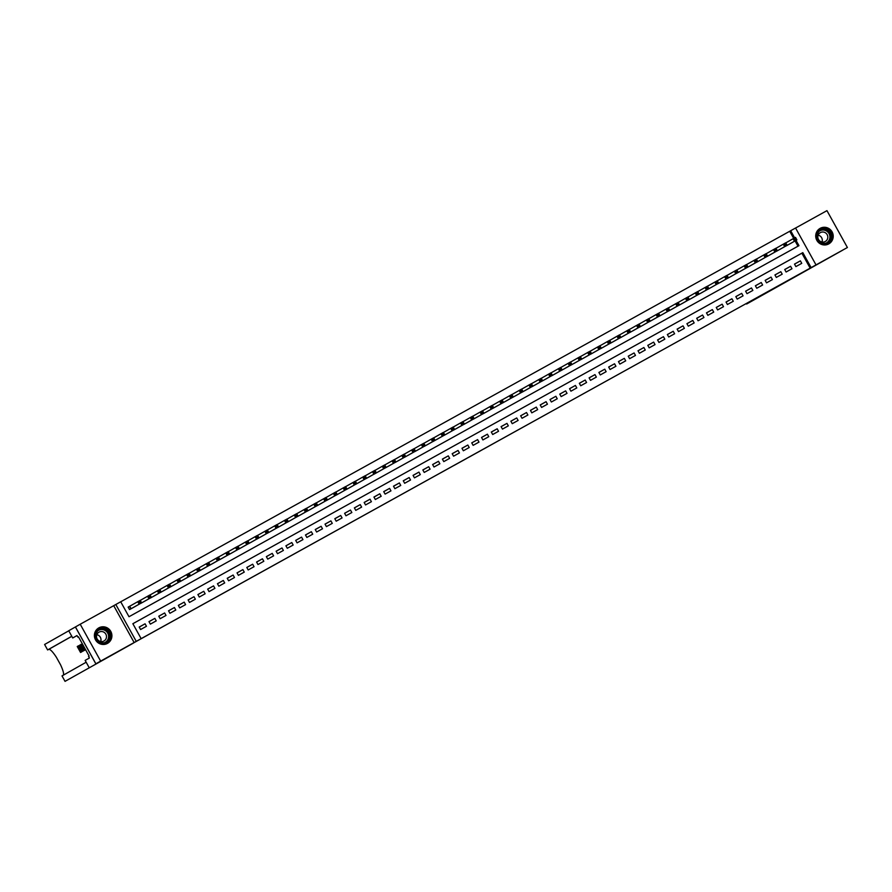 <?xml version="1.0" encoding="UTF-8"?>
<svg xmlns="http://www.w3.org/2000/svg" width="892" height="892" viewBox="0 0 892 892"><rect width="100%" height="100%" fill="white"/><g stroke="black" fill="none" stroke-linecap="round" stroke-linejoin="round"><path stroke-width="1.34" d="M483.832 448.955L499.107 440.447L483.832 448.955M107.464 643.4A8.887 8.719 60.5 0 0 110.764 631.369A8.887 8.719 60.5 0 0 98.845 627.856A8.887 8.719 60.5 0 0 98.778 627.901A8.887 8.719 60.5 0 0 95.544 639.887A8.887 8.719 60.5 0 0 107.464 643.4M828.779 243.895A8.887 8.719 60.5 0 0 828.846 243.85A8.887 8.719 60.5 0 0 832.08 231.864A8.887 8.719 60.5 0 0 820.094 228.385A8.887 8.719 60.5 0 0 816.86 240.383A8.887 8.719 60.5 0 0 828.779 243.895M441.317 472.481L455.857 464.397L441.317 472.481M95.879 663.804L75.441 626.942L80.213 624.233L100.651 661.106L95.879 663.804L847.4 247.519L136.253 641.37L115.815 604.497L120.71 601.788L128.994 616.729L798.964 245.668L796.032 240.372M100.651 661.106L136.253 641.37M469.08 457.128L485.716 447.862L469.08 457.128M466.248 458.689L454.128 465.401L466.248 458.689M847.4 247.519L826.962 210.646L795.575 228.029L816.002 264.879M129.864 606.17L128.158 607.117L129.541 609.604L135.406 606.359M795.887 266.596L801.752 263.341L800.369 260.854L794.504 264.099L795.887 266.596M786.097 272.004L791.973 268.76L790.591 266.262L784.726 269.518L786.097 272.004M776.319 277.423L782.195 274.178L780.812 271.681L774.936 274.937L776.319 277.423M766.54 282.842L772.405 279.597L771.034 277.1L765.158 280.356L766.54 282.842M756.762 288.261L762.627 285.005L761.244 282.519L755.379 285.763L756.762 288.261M746.983 293.68L752.848 290.424L751.465 287.938L745.601 291.182L746.983 293.68M737.205 299.099L743.069 295.843L741.687 293.357L735.822 296.601L737.205 299.099M727.415 304.507L733.291 301.262L731.908 298.764L726.043 302.02L727.415 304.507M717.636 309.925L723.501 306.681L722.13 304.183L716.254 307.439L717.636 309.925M707.858 315.344L713.723 312.1L712.34 309.602L706.475 312.858L707.858 315.344M698.079 320.763L703.944 317.507L702.562 315.021L696.697 318.266L698.079 320.763M688.301 326.182L694.166 322.926L692.783 320.44L686.918 323.685L688.301 326.182M678.511 331.601L684.387 328.345L683.004 325.859L677.139 329.103L678.511 331.601M668.732 337.009L674.608 333.764L673.226 331.267L667.35 334.522L668.732 337.009M658.954 342.428L664.819 339.183L663.447 336.685L657.571 339.941L658.954 342.428M649.175 347.847L655.04 344.602L653.658 342.104L647.793 345.36L649.175 347.847M639.397 353.265L645.262 350.01L643.879 347.523L638.014 350.768L639.397 353.265M629.618 358.684L635.483 355.429L634.101 352.942L628.236 356.187L629.618 358.684M619.828 364.103L625.705 360.847L624.322 358.361L618.457 361.606L619.828 364.103M610.05 369.511L615.926 366.266L614.543 363.769L608.667 367.025L610.05 369.511M600.271 374.93L606.136 371.685L604.754 369.188L598.889 372.443L600.271 374.93M590.493 380.349L596.358 377.104L594.975 374.607L589.11 377.862L590.493 380.349M580.714 385.768L586.579 382.512L585.197 380.025L579.332 383.281L580.714 385.768M570.925 391.187L576.801 387.931L575.418 385.444L569.553 388.689L570.925 391.187M561.146 396.606L567.022 393.35L565.639 390.863L559.763 394.108L561.146 396.606M551.367 402.013L557.232 398.769L555.861 396.282L549.985 399.527L551.367 402.013M541.589 407.432L547.454 404.188L546.071 401.69L540.206 404.946L541.589 407.432M531.81 412.851L537.675 409.606L536.293 407.109L530.428 410.365L531.81 412.851M522.032 418.27L527.897 415.014L526.514 412.528L520.649 415.783L522.032 418.27M512.242 423.689L518.118 420.433L516.736 417.947L510.871 421.191L512.242 423.689M502.464 429.108L508.34 425.852L506.957 423.365L501.081 426.61L502.464 429.108M492.685 434.515L498.55 431.271L497.178 428.784L491.302 432.029L492.685 434.515M482.906 439.934L488.771 436.69L487.389 434.192L481.524 437.448L482.906 439.934M473.128 445.353L478.993 442.109L477.61 439.611L471.745 442.867L473.128 445.353M463.349 450.772L469.214 447.516L467.832 445.03L461.967 448.286L463.349 450.772M453.56 456.191L459.436 452.935L458.053 450.449L452.188 453.693L453.56 456.191M443.781 461.61L449.646 458.354L448.275 455.868L442.399 459.112L443.781 461.61M434.003 467.018L439.868 463.773L438.485 461.287L432.62 464.531L434.003 467.018M424.224 472.437L430.089 469.192L428.706 466.694L422.841 469.95L424.224 472.437M414.445 477.856L420.31 474.611L418.928 472.113L413.063 475.369L414.445 477.856M404.656 483.274L410.532 480.019L409.149 477.532L403.284 480.788L404.656 483.274M394.877 488.693L400.753 485.438L399.371 482.951L393.495 486.196L394.877 488.693M385.099 494.112L390.964 490.856L389.592 488.37L383.716 491.615L385.099 494.112M375.32 499.52L381.185 496.275L379.802 493.789L373.938 497.034L375.32 499.52M365.542 504.939L371.406 501.694L370.024 499.197L364.159 502.452L365.542 504.939M355.763 510.358L361.628 507.113L360.245 504.616L354.38 507.871L355.763 510.358M345.973 515.777L351.849 512.521L350.467 510.034L344.602 513.29L345.973 515.777M336.195 521.196L342.071 517.94L340.688 515.453L334.812 518.698L336.195 521.196M326.416 526.615L332.281 523.359L330.899 520.872L325.034 524.117L326.416 526.615M316.638 532.022L322.503 528.778L321.12 526.291L315.255 529.536L316.638 532.022M306.859 537.441L312.724 534.197L311.341 531.699L305.477 534.955L306.859 537.441M297.081 542.86L302.945 539.615L301.563 537.118L295.698 540.374L297.081 542.86M287.291 548.279L293.167 545.023L291.784 542.537L285.908 545.793L287.291 548.279M277.512 553.698L283.377 550.442L282.006 547.956L276.13 551.2L277.512 553.698M267.734 559.117L273.599 555.861L272.216 553.375L266.351 556.619L267.734 559.117M257.955 564.536L263.82 561.28L262.438 558.793L256.573 562.038L257.955 564.536M248.177 569.943L254.042 566.699L252.659 564.201L246.794 567.457L248.177 569.943M238.387 575.362L244.263 572.118L242.88 569.62L237.016 572.876L238.387 575.362M228.608 580.781L234.484 577.537L233.102 575.039L227.226 578.295L228.608 580.781M218.83 586.2L224.695 582.944L223.323 580.458L217.447 583.702L218.83 586.2M209.051 591.619L214.916 588.363L213.534 585.877L207.669 589.121L209.051 591.619M199.273 597.038L205.138 593.782L203.755 591.296L197.89 594.54L199.273 597.038M189.494 602.446L195.359 599.201L193.977 596.703L188.112 599.959L189.494 602.446M179.705 607.865L185.581 604.62L184.198 602.122L178.333 605.378L179.705 607.865M169.926 613.283L175.791 610.039L174.419 607.541L168.543 610.797L169.926 613.283M160.147 618.702L166.012 615.447L164.63 612.96L158.765 616.205L160.147 618.702M150.369 624.121L156.234 620.865L154.851 618.379L148.986 621.624L150.369 624.121M810.159 268.124L801.875 253.183L132.863 623.72L141.148 638.661M145.073 623.798L139.208 627.043L140.59 629.54L146.455 626.284L145.073 623.798L139.23 627.098M793.679 238.409L789.721 231.262L120.71 601.799M797.994 246.192L795.073 240.918M790.691 243.393L784.804 246.605M780.913 248.812L775.025 252.023M771.134 254.231L765.247 257.442M761.355 259.65L755.468 262.861M751.577 265.069L745.679 268.28M741.787 270.477L735.9 273.699M732.009 275.896L726.121 279.107M722.23 281.315L716.343 284.526M712.452 286.733L706.564 289.945M702.673 292.152L696.786 295.363M692.894 297.571L686.996 300.782M683.105 302.979L677.218 306.201M673.326 308.398L667.439 311.609M663.548 313.817L657.66 317.028M653.769 319.236L647.882 322.447M643.991 324.655L638.103 327.866M634.201 330.073L628.314 333.285M624.422 335.481L618.535 338.704M614.644 340.9L608.757 344.111M604.865 346.319L598.978 349.53M595.087 351.738L589.199 354.949M585.308 357.157L579.41 360.368M575.518 362.576L569.631 365.787M565.74 367.983L559.853 371.206M555.961 373.402L550.074 376.614M546.183 378.821L540.296 382.032M536.404 384.24L530.517 387.451M526.615 389.659L520.727 392.87M516.836 395.078L510.949 398.289M507.057 400.486L501.17 403.708M497.279 405.905L491.392 409.116M487.5 411.323L481.613 414.535M477.722 416.742L471.835 419.954M467.932 422.161L462.045 425.373M458.153 427.58L452.266 430.791M448.375 432.988L442.488 436.21M438.596 438.407L432.732 441.674M428.818 443.826L422.931 447.037M419.039 449.245L413.141 452.456M409.25 454.664L403.362 457.875M399.471 460.082L393.584 463.294M389.692 465.49L383.805 468.713M379.914 470.909L374.049 474.176M370.135 476.328L364.248 479.539M360.346 481.747L354.458 484.958M350.567 487.166L344.68 490.377M340.789 492.585L334.901 495.796M331.01 497.992L325.123 501.215M321.232 503.411L315.344 506.634M311.453 508.83L305.555 512.041M301.663 514.249L295.776 517.46M291.885 519.668L285.998 522.879M282.106 525.087L276.219 528.298M272.328 530.495L266.44 533.717M262.549 535.914L256.684 539.181M252.77 541.332L246.872 544.544M242.981 546.751L237.094 549.963M233.202 552.17L227.315 555.382M223.424 557.589L217.536 560.8M213.645 562.997L207.758 566.219M203.867 568.416L197.979 571.638M194.077 573.835L188.19 577.046M184.298 579.254L178.411 582.465M174.52 584.673L168.633 587.884M164.741 590.091L158.854 593.303M154.963 595.499L149.075 598.722M145.184 600.918L139.286 604.14M134.157 642.552L113.719 605.679L80.213 624.233M113.719 605.679L115.815 604.497M789.721 231.262L795.564 228.006M811.107 267.589L802.822 252.637L132.863 623.709M794.638 237.874L790.669 230.716M801.875 253.183L802.822 252.637M800.369 260.854L794.527 264.155M790.591 266.262L784.748 269.574M780.812 271.681L774.97 274.981M771.034 277.1L765.191 280.4M761.244 282.519L755.413 285.819M751.465 287.938L745.623 291.238M741.687 293.357L735.844 296.657M731.908 298.764L726.066 302.076M722.13 304.183L716.287 307.484M712.34 309.602L706.509 312.902M702.562 315.021L696.73 318.321M692.783 320.44L686.94 323.74M683.004 325.859L677.162 329.159M673.226 331.267L667.383 334.578M663.447 336.685L657.605 339.997M653.658 342.104L647.826 345.405M643.879 347.523L638.036 350.824M634.101 352.942L628.258 356.243M624.322 358.361L618.479 361.661M614.543 363.769L608.701 367.08M604.754 369.188L598.922 372.499M594.975 374.607L589.144 377.907M585.197 380.025L579.354 383.326M575.418 385.444L569.575 388.745M565.639 390.863L559.797 394.164M555.861 396.282L550.018 399.583M546.071 401.69L540.24 405.001M536.293 407.109L530.461 410.409M526.514 412.528L520.672 415.828M516.736 417.947L510.893 421.247M506.957 423.365L501.114 426.666M497.178 428.784L491.336 432.085M487.389 434.192L481.557 437.504M477.61 439.611L471.768 442.911M467.832 445.03L461.989 448.33M458.053 450.449L452.211 453.749M448.275 455.868L442.432 459.168M438.485 461.287L432.653 464.587M428.706 466.694L422.875 470.006M418.928 472.113L413.085 475.414M409.149 477.532L403.307 480.833M399.371 482.951L393.528 486.252M389.592 488.37L383.75 491.67M379.802 493.789L373.971 497.089M370.024 499.197L364.181 502.508M360.245 504.616L354.403 507.916M350.467 510.034L344.624 513.335M340.688 515.453L334.846 518.754M330.899 520.872L325.067 524.173M321.12 526.291L315.289 529.592M311.341 531.699L305.499 535.01M301.563 537.118L295.72 540.418M291.784 542.537L285.942 545.837M282.006 547.956L276.163 551.256M272.216 553.375L266.385 556.675M262.438 558.793L256.606 562.094M252.659 564.201L246.816 567.513M242.88 569.62L237.038 572.92M233.102 575.039L227.259 578.339M223.323 580.458L217.481 583.758M213.534 585.877L207.702 589.177M203.755 591.296L197.912 594.596M193.977 596.703L188.134 600.015M184.198 602.122L178.355 605.423M174.419 607.541L168.577 610.842M164.63 612.96L158.798 616.261M154.851 618.379L149.02 621.679M480.387 450.861L476.462 453.024L480.387 450.861M788.996 244.363L796.891 239.881L794.449 241.241L793.066 238.744L785.774 242.88M794.46 238.945L793.066 238.744L795.519 237.395L796.891 239.881L795.441 238.409L794.46 238.945L795.017 239.948L795.998 239.402M795.017 239.948L794.449 241.241L786.543 245.713M795.441 238.409L795.519 237.395M817.786 232.21A7.694 7.549 -119.5 0 1 828.166 229.679A7.694 7.549 -119.5 0 1 830.842 240.204A7.694 7.549 -119.5 0 1 820.462 242.735A7.694 7.549 -119.5 0 1 817.786 232.21M830.262 239.959A7.125 6.991 60.5 0 0 820.707 230.069A7.125 6.991 60.5 0 0 819.235 241.163A7.125 6.991 60.5 0 0 830.262 239.959M818.142 235.198A5.073 4.973 -119.5 0 1 822 242.011M827.129 239.68A5.073 4.973 60.5 0 0 820.328 232.634A5.073 4.973 60.5 0 0 819.269 240.539A5.073 4.973 60.5 0 0 827.129 239.68M826.115 244.832A8.831 8.664 60.5 0 0 830.497 230.125A8.831 8.664 60.5 0 0 817.841 230.225M96.47 631.714A7.694 7.549 -119.5 0 1 106.85 629.183A7.694 7.549 -119.5 0 1 109.526 639.709A7.694 7.549 -119.5 0 1 99.146 642.251A7.694 7.549 -119.5 0 1 96.47 631.714M108.947 639.475A7.125 6.991 60.5 0 0 99.391 629.574A7.125 6.991 60.5 0 0 97.919 640.679A7.125 6.991 60.5 0 0 108.947 639.475M96.827 634.714A5.073 4.973 -119.5 0 1 100.684 641.526M105.814 639.196A5.073 4.973 60.5 0 0 99.012 632.149A5.073 4.973 60.5 0 0 97.953 640.055A5.073 4.973 60.5 0 0 105.814 639.196M104.799 644.347A8.831 8.664 60.5 0 0 109.181 629.629A8.831 8.664 60.5 0 0 96.526 629.73M842.672 250.184L746.637 304.016L842.672 250.184M80.994 652.253L81.83 651.773L80.994 652.253M80.904 651.383A14.841 14.562 60.5 0 0 79.957 649.209L79.176 649.644L79.957 649.209M79.566 648.517A14.841 14.562 60.5 0 0 78.362 646.789L77.782 647.113L78.362 646.789M79.332 645.998L79.89 645.697L78.686 645.697L80.871 648.339L81.607 651.896L78.686 645.697M83.692 648.205L84.751 650.223L84.428 647.793L83.413 648.094L84.428 647.793M82.32 645.819L83.045 645.418L80.916 644.325L82.32 645.819L83.045 645.418M68.751 630.811L44.6 644.481L47.622 649.945L48.748 649.376C50.197 649.108 52.728 651.717 56.341 657.203L60.623 664.919C63.343 670.851 64.179 674.33 63.131 675.333M82.599 651.338L79.734 645.094L83.692 650.714L81.874 649.32L82.599 651.338L83.201 650.993L82.61 648.919M83.514 650.814L84.127 650.458M81.005 645.418L79.912 644.994M133.209 643.21L65.038 681.354L133.209 643.21M89.155 667.617L85.153 660.392L89.423 657.973L88.542 656.378L89.111 656.055L78.451 636.821L77.883 637.144L76.991 635.55L72.72 637.97L68.717 630.744L75.441 626.942M75.396 626.964L95.834 663.838M65.038 681.354L62.016 675.902L86.167 662.232M71.773 636.275L47.622 649.945M72.72 637.97L77.013 635.595M77.883 637.144L78.451 636.832M82.265 646.087L81.295 645.016L82.231 647.547L83.926 649.777L83.413 648.094M82.231 647.547L83.012 647.113M84.327 650.458L82.064 647.648L80.916 644.325M80.737 646.89L81.54 648.607L80.904 646.8M81.384 651.115L80.704 648.417L79.065 646.377L81.384 651.115M79.176 649.644L80.325 651.706L81.228 651.205M81.005 651.327L81.384 652.019M77.782 647.113L78.797 648.952L79.7 648.451M79.399 648.607L79.778 649.298M80.548 652.487L77.236 646.51L78.295 645.919M78.039 646.053L78.429 646.745M779.207 249.771L787.112 245.3L784.67 246.66L783.288 244.163L775.995 248.299M784.681 244.363L783.288 244.163L785.729 242.814L787.112 245.3L785.662 243.828L784.681 244.363L785.239 245.367L786.22 244.821M785.239 245.367L784.67 246.66L776.765 251.131M785.662 243.828L785.729 242.814M769.428 255.19L777.333 250.719L774.892 252.079L773.509 249.582L766.206 253.718M774.903 249.782L773.509 249.582L775.951 248.232L777.333 250.719L775.884 249.247L774.903 249.782L775.46 250.775L776.43 250.239M775.46 250.775L774.892 252.079L766.986 256.55M775.884 249.247L775.951 248.232M759.649 260.609L767.555 256.138L765.113 257.487L763.73 255L756.427 259.126M765.124 255.201L763.73 255L766.172 253.64L767.555 256.138L766.105 254.655L765.124 255.201L765.671 256.194L766.652 255.658M765.671 256.194L765.113 257.487L757.208 261.969M766.105 254.655L766.172 253.64M749.871 266.028L757.776 261.557L755.323 262.906L753.952 260.419L746.649 264.545M755.346 260.62L753.952 260.419L756.394 259.059L757.776 261.557L756.316 260.074L755.346 260.62L755.892 261.612L756.873 261.077M755.892 261.612L755.323 262.906L747.429 267.377M756.316 260.074L756.394 259.059M740.092 271.447L747.998 266.976L745.545 268.325L744.162 265.838L736.87 269.964M745.567 266.039L744.162 265.838L746.615 264.478L747.998 266.976L746.537 265.493L745.567 266.039L746.113 267.031L747.095 266.485M746.113 267.031L745.545 268.325L737.639 272.796M746.537 265.493L746.615 264.478M730.314 276.866L738.208 272.383L735.766 273.744L734.384 271.246L727.091 275.383M735.777 271.447L734.384 271.246L736.837 269.897L738.208 272.383L736.759 270.912L735.777 271.447L736.335 272.45L737.316 271.904M736.335 272.45L735.766 273.744L727.861 278.215M736.759 270.912L736.837 269.897M720.524 282.273L728.429 277.802L725.988 279.163L724.605 276.665L717.313 280.802M725.999 276.866L724.605 276.665L727.047 275.316L728.429 277.802L726.98 276.33L725.999 276.866L726.556 277.869L727.526 277.323M726.556 277.869L725.988 279.163L718.082 283.634M726.98 276.33L727.047 275.316M710.746 287.692L718.651 283.221L716.209 284.581L714.827 282.084L707.523 286.22M716.22 282.285L714.827 282.084L717.268 280.735L718.651 283.221L717.201 281.749L716.22 282.285L716.778 283.277L717.748 282.742M716.778 283.277L716.209 284.581L708.304 289.053M717.201 281.749L717.268 280.735M700.967 293.111L708.872 288.64L706.431 289.989L705.048 287.503L697.745 291.628M706.442 287.703L705.048 287.503L707.49 286.154L708.872 288.64L707.423 287.157L706.442 287.703L706.988 288.696L707.969 288.161M706.988 288.696L706.431 289.989L698.525 294.472M707.423 287.157L707.49 286.154M691.188 298.53L699.094 294.059L696.641 295.408L695.258 292.922L687.966 297.047M696.663 293.122L695.258 292.922L697.711 291.561L699.094 294.059L697.633 292.576L696.663 293.122L697.209 294.115L698.191 293.579M697.209 294.115L696.641 295.408L688.747 299.879M697.633 292.576L697.711 291.561M681.41 303.949L689.304 299.478L686.862 300.827L685.48 298.341L678.188 302.466M686.885 298.541L685.48 298.341L687.933 296.98L689.304 299.478L687.855 297.995L686.885 298.541L687.431 299.534L688.412 298.987M687.431 299.534L686.862 300.827L678.957 305.298M687.855 297.995L687.933 296.98M671.62 309.368L679.526 304.886L677.084 306.246L675.701 303.748L668.409 307.885M677.095 303.949L675.701 303.748L678.143 302.399L679.526 304.886L678.076 303.414L677.095 303.949L677.652 304.952L678.634 304.406M677.652 304.952L677.084 306.246L669.178 310.717M678.076 303.414L678.143 302.399M661.842 314.776L669.747 310.305L667.305 311.665L665.923 309.167L658.619 313.304M667.316 309.368L665.923 309.167L668.364 307.818L669.747 310.305L668.298 308.833L667.316 309.368L667.874 310.371L668.844 309.825M667.874 310.371L667.305 311.665L659.4 316.136M668.298 308.833L668.364 307.818M652.063 320.195L659.968 315.723L657.527 317.084L656.144 314.586L648.841 318.723M657.538 314.787L656.144 314.586L658.586 313.237L659.968 315.723L658.519 314.252L657.538 314.787L658.095 315.79L659.065 315.244M658.095 315.79L657.527 317.084L649.621 321.555M658.519 314.252L658.586 313.237M642.285 325.613L650.19 321.142L647.737 322.491L646.365 320.005L639.062 324.13M647.759 320.206L646.365 320.005L648.807 318.656L650.19 321.142L648.74 319.659L647.759 320.206L648.306 321.198L649.287 320.663M648.306 321.198L647.737 322.491L639.843 326.974M648.74 319.659L648.807 318.656M632.506 331.032L640.411 326.561L637.958 327.91L636.576 325.424L629.284 329.549M637.981 325.625L636.576 325.424L639.029 324.064L640.411 326.561L638.951 325.078L637.981 325.625L638.527 326.617L639.508 326.082M638.527 326.617L637.958 327.91L630.053 332.382M638.951 325.078L639.029 324.064M622.727 336.451L630.622 331.98L628.18 333.329L626.797 330.843L619.505 334.968M628.191 331.043L626.797 330.843L629.25 329.483L630.622 331.98L629.172 330.497L628.191 331.043L628.748 332.036L629.73 331.49M628.748 332.036L628.18 333.329L620.274 337.8M629.172 330.497L629.25 329.483M612.938 341.87L620.843 337.388L618.401 338.748L617.019 336.251L609.727 340.387M618.412 336.451L617.019 336.251L619.461 334.901L620.843 337.388L619.394 335.916L618.412 336.451L618.97 337.455L619.951 336.908M618.97 337.455L618.401 338.748L610.496 343.219M619.394 335.916L619.461 334.901M603.159 347.278L611.065 342.807L608.623 344.167L607.24 341.669L599.937 345.806M608.634 341.87L607.24 341.669L609.682 340.32L611.065 342.807L609.615 341.335L608.634 341.87L609.191 342.874L610.161 342.327M609.191 342.874L608.623 344.167L600.717 348.638M609.615 341.335L609.682 340.32M593.381 352.697L601.286 348.226L598.844 349.586L597.462 347.088L590.158 351.225M598.855 347.289L597.462 347.088L599.903 345.739L601.286 348.226L599.837 346.754L598.855 347.289L599.402 348.293L600.383 347.746M599.402 348.293L598.844 349.586L590.939 354.057M599.837 346.754L599.903 345.739M583.602 358.116L591.508 353.645L589.054 354.994L587.683 352.507L580.38 356.633M589.077 352.708L587.683 352.507L590.125 351.158L591.508 353.645L590.047 352.162L589.077 352.708L589.623 353.7L590.604 353.165M589.623 353.7L589.054 354.994L581.16 359.476M590.047 352.162L590.125 351.158M573.824 363.535L581.718 359.063L579.276 360.413L577.893 357.926L570.601 362.052M579.298 358.127L577.893 357.926L580.346 356.566L581.718 359.063L580.268 357.58L579.298 358.127L579.845 359.119L580.826 358.584M579.845 359.119L579.276 360.413L571.371 364.884M580.268 357.58L580.346 356.566M564.034 368.953L571.939 364.482L569.497 365.832L568.115 363.345L560.823 367.471M569.509 363.546L568.115 363.345L570.557 361.985L571.939 364.482L570.49 362.999L569.509 363.546L570.066 364.538L571.047 363.992M570.066 364.538L569.497 365.832L561.592 370.303M570.49 362.999L570.557 361.985M554.255 374.372L562.161 369.89L559.719 371.25L558.336 368.753L551.033 372.889M559.73 368.953L558.336 368.753L560.778 367.404L562.161 369.89L560.711 368.418L559.73 368.953L560.288 369.957L561.258 369.411M560.288 369.957L559.719 371.25L551.813 375.722M560.711 368.418L560.778 367.404M544.477 379.791L552.382 375.309L549.94 376.669L548.558 374.172L541.254 378.308M549.951 374.372L548.558 374.172L551 372.823L552.382 375.309L550.933 373.837L549.951 374.372L550.509 375.376L551.479 374.83M550.509 375.376L549.94 376.669L542.035 381.14M550.933 373.837L551 372.823M534.698 385.199L542.604 380.728L540.151 382.088L538.779 379.591L531.476 383.727M540.173 379.791L538.779 379.591L541.221 378.241L542.604 380.728L541.154 379.256L540.173 379.791L540.719 380.795L541.7 380.248M540.719 380.795L540.151 382.088L532.256 386.559M541.154 379.256L541.221 378.241M524.92 390.618L532.825 386.147L530.372 387.496L528.989 385.01L521.697 389.135M530.394 385.21L528.989 385.01L531.442 383.66L532.825 386.147L531.364 384.664L530.394 385.21L530.941 386.203L531.922 385.667M530.941 386.203L530.372 387.496L522.467 391.978M531.364 384.664L531.442 383.66M515.141 396.037L523.035 391.566L520.593 392.915L519.211 390.428L511.919 394.554M520.605 390.629L519.211 390.428L521.664 389.068L523.035 391.566L521.586 390.083L520.605 390.629L521.162 391.621L522.143 391.086M521.162 391.621L520.593 392.915L512.688 397.386M521.586 390.083L521.664 389.068M505.351 401.456L513.257 396.985L510.815 398.334L509.432 395.847L502.14 399.973M510.826 396.048L509.432 395.847L511.874 394.487L513.257 396.985L511.807 395.502L510.826 396.048L511.384 397.04L512.365 396.494M511.384 397.04L510.815 398.334L502.91 402.805M511.807 395.502L511.874 394.487M495.573 406.875L503.478 402.392L501.036 403.753L499.654 401.266L492.351 405.392M501.048 401.467L499.654 401.266L502.096 399.906L503.478 402.392L502.029 400.921L501.048 401.467L501.605 402.459L502.575 401.913M501.605 402.459L501.036 403.753L493.131 408.224M502.029 400.921L502.096 399.906M485.794 412.294L493.7 407.811L491.258 409.172L489.875 406.674L482.572 410.811M491.269 406.875L489.875 406.674L492.317 405.325L493.7 407.811L492.25 406.339L491.269 406.875L491.815 407.878L492.797 407.332M491.815 407.878L491.258 409.172L483.353 413.643M492.25 406.339L492.317 405.325M476.016 417.701L483.921 413.23L481.468 414.59L480.097 412.093L472.793 416.23M481.49 412.294L480.097 412.093L482.539 410.744L483.921 413.23L482.46 411.758L481.49 412.294L482.037 413.297L483.018 412.751M482.037 413.297L481.468 414.59L473.574 419.062M482.46 411.758L482.539 410.744M466.237 423.12L474.143 418.649L471.69 419.998L470.307 417.512L463.015 421.637M471.712 417.712L470.307 417.512L472.76 416.163L474.143 418.649L472.682 417.166L471.712 417.712L472.258 418.705L473.239 418.17M472.258 418.705L471.69 419.998L463.784 424.481M472.682 417.166L472.76 416.163M456.459 428.539L464.353 424.068L461.911 425.417L460.528 422.931L453.236 427.056M461.922 423.131L460.528 422.931L462.981 421.57L464.353 424.068L462.903 422.585L461.922 423.131L462.48 424.124L463.461 423.588M462.48 424.124L461.911 425.417L454.006 429.888M462.903 422.585L462.981 421.57M446.669 433.958L454.574 429.487L452.132 430.836L450.75 428.35L443.458 432.475M452.144 428.55L450.75 428.35L453.192 426.989L454.574 429.487L453.125 428.004L452.144 428.55L452.701 429.543L453.671 428.996M452.701 429.543L452.132 430.836L444.227 435.307M453.125 428.004L453.192 426.989M436.89 439.377L444.796 434.895L442.354 436.255L440.971 433.768L433.668 437.894M442.365 433.969L440.971 433.768L443.413 432.408L444.796 434.895L443.346 433.423L442.365 433.969L442.923 434.962L443.893 434.415M442.923 434.962L442.354 436.255L434.449 440.726M443.346 433.423L443.413 432.408M427.112 444.796L435.017 440.313L432.575 441.674L431.193 439.176L423.89 443.313M432.587 439.377L431.193 439.176L433.635 437.827L435.017 440.313L433.568 438.842L432.587 439.377L433.133 440.38L434.114 439.834M433.133 440.38L432.575 441.674L424.67 446.145M433.568 438.842L433.635 437.827M417.333 450.204L425.239 445.732L422.786 447.093L421.403 444.595L414.111 448.732M422.808 444.796L421.403 444.595L423.856 443.246L425.239 445.732L423.778 444.261L422.808 444.796L423.354 445.799L424.336 445.253M423.354 445.799L422.786 447.093L414.892 451.564M423.778 444.261L423.856 443.246M407.555 455.622L415.449 451.151L413.007 452.5L411.625 450.014L404.332 454.139M413.029 450.215L411.625 450.014L414.078 448.665L415.449 451.151L414 449.668L413.029 450.215L413.576 451.207L414.557 450.672M413.576 451.207L413.007 452.5L405.102 456.983M414 449.668L414.078 448.665M397.765 461.041L405.67 456.57L403.229 457.919L401.846 455.433L394.554 459.558M403.24 455.634L401.846 455.433L404.288 454.073L405.67 456.57L404.221 455.087L403.24 455.634L403.797 456.626L404.778 456.091M403.797 456.626L403.229 457.919L395.323 462.39M404.221 455.087L404.288 454.073M387.987 466.46L395.892 461.989L393.45 463.338L392.067 460.852L384.764 464.977M393.461 461.053L392.067 460.852L394.509 459.492L395.892 461.989L394.442 460.506L393.461 461.053L394.019 462.045L394.989 461.498M394.019 462.045L393.45 463.338L385.545 467.809M394.442 460.506L394.509 459.492M378.208 471.879L386.113 467.408L383.672 468.757L382.289 466.271L374.986 470.396M383.683 466.471L382.289 466.271L384.731 464.91L386.113 467.408L384.664 465.925L383.683 466.471L384.24 467.464L385.21 466.917M384.24 467.464L383.672 468.757L375.766 473.228M384.664 465.925L384.731 464.91M368.429 477.298L376.335 472.816L373.882 474.176L372.51 471.678L365.207 475.815M373.904 471.879L372.51 471.678L374.952 470.329L376.335 472.816L374.885 471.344L373.904 471.879L374.45 472.883L375.432 472.336M374.45 472.883L373.882 474.176L365.988 478.647M374.885 471.344L374.952 470.329M358.651 482.706L366.556 478.235L364.103 479.595L362.721 477.097L355.429 481.234M364.126 477.298L362.721 477.097L365.174 475.748L366.556 478.235L365.096 476.763L364.126 477.298L364.672 478.302L365.653 477.755M364.672 478.302L364.103 479.595L356.198 484.066M365.096 476.763L365.174 475.748M348.872 488.125L356.767 483.654L354.325 485.003L352.942 482.516L345.65 486.642M354.336 482.717L352.942 482.516L355.395 481.167L356.767 483.654L355.317 482.171L354.336 482.717L354.893 483.709L355.875 483.174M354.893 483.709L354.325 485.003L346.419 489.485M355.317 482.171L355.395 481.167M339.083 493.544L346.988 489.072L344.546 490.422L343.164 487.935L335.871 492.061M344.557 488.136L343.164 487.935L345.605 486.575L346.988 489.072L345.538 487.589L344.557 488.136L345.115 489.128L346.096 488.593M345.115 489.128L344.546 490.422L336.641 494.904M345.538 487.589L345.605 486.575M329.304 498.962L337.209 494.491L334.768 495.84L333.385 493.354L326.082 497.48M334.779 493.555L333.385 493.354L335.827 491.994L337.209 494.491L335.76 493.008L334.779 493.555L335.336 494.547L336.306 494.001M335.336 494.547L334.768 495.84L326.862 500.312M335.76 493.008L335.827 491.994M319.526 504.381L327.431 499.91L324.989 501.259L323.606 498.773L316.303 502.898M325 498.974L323.606 498.773L326.048 497.413L327.431 499.91L325.981 498.427L325 498.974L325.547 499.966L326.528 499.42M325.547 499.966L324.989 501.259L317.084 505.731M325.981 498.427L326.048 497.413M309.747 509.8L317.652 505.318L315.199 506.678L313.828 504.181L306.525 508.317M315.222 504.381L313.828 504.181L316.27 502.832L317.652 505.318L316.192 503.846L315.222 504.381L315.768 505.385L316.749 504.839M315.768 505.385L315.199 506.678L307.305 511.149M316.192 503.846L316.27 502.832M299.968 515.208L307.874 510.737L305.421 512.097L304.038 509.6L296.746 513.736M305.443 509.8L304.038 509.6L306.491 508.25L307.874 510.737L306.413 509.265L305.443 509.8L305.989 510.804L306.971 510.257M305.989 510.804L305.421 512.097L297.515 516.568M306.413 509.265L306.491 508.25M290.179 520.627L298.084 516.156L295.642 517.505L294.26 515.019L286.968 519.155M295.653 515.219L294.26 515.019L296.702 513.669L298.084 516.156L296.635 514.673L295.653 515.219L296.211 516.212L297.192 515.676M296.211 516.212L295.642 517.505L287.737 521.987M296.635 514.673L296.702 513.669M280.4 526.046L288.306 521.575L285.864 522.924L284.481 520.437L277.178 524.563M285.875 520.638L284.481 520.437L286.923 519.077L288.306 521.575L286.856 520.092L285.875 520.638L286.432 521.63L287.402 521.095M286.432 521.63L285.864 522.924L277.958 527.406M286.856 520.092L286.923 519.077M270.622 531.465L278.527 526.994L276.085 528.343L274.703 525.856L267.399 529.982M276.096 526.057L274.703 525.856L277.144 524.496L278.527 526.994L277.077 525.511L276.096 526.057L276.654 527.049L277.624 526.514M276.654 527.049L276.085 528.343L268.18 532.814M277.077 525.511L277.144 524.496M260.843 536.884L268.748 532.413L266.295 533.762L264.924 531.275L257.621 535.401M266.318 531.476L264.924 531.275L267.366 529.915L268.748 532.413L267.299 530.93L266.318 531.476L266.864 532.468L267.845 531.922M266.864 532.468L266.295 533.762L258.401 538.233M267.299 530.93L267.366 529.915M251.065 542.303L258.97 537.82L256.517 539.181L255.134 536.683L247.842 540.82M256.539 536.884L255.134 536.683L257.587 535.334L258.97 537.82L257.509 536.348L256.539 536.884L257.086 537.887L258.067 537.341M257.086 537.887L256.517 539.181L248.612 543.652M257.509 536.348L257.587 535.334M241.286 547.71L249.18 543.239L246.738 544.599L245.356 542.102L238.064 546.238M246.75 542.303L245.356 542.102L247.809 540.753L249.18 543.239L247.731 541.767L246.75 542.303L247.307 543.306L248.288 542.76M247.307 543.306L246.738 544.599L238.833 549.071M247.731 541.767L247.809 540.753M231.496 553.129L239.402 548.658L236.96 550.007L235.577 547.521L228.285 551.657M236.971 547.721L235.577 547.521L238.019 546.172L239.402 548.658L237.952 547.175L236.971 547.721L237.528 548.714L238.51 548.179M237.528 548.714L236.96 550.007L229.054 554.49M237.952 547.175L238.019 546.172M221.718 558.548L229.623 554.077L227.181 555.426L225.799 552.94L218.495 557.065M227.192 553.14L225.799 552.94L228.24 551.579L229.623 554.077L228.174 552.594L227.192 553.14L227.75 554.133L228.72 553.597M227.75 554.133L227.181 555.426L219.276 559.908M228.174 552.594L228.24 551.579M211.939 563.967L219.845 559.496L217.403 560.845L216.02 558.359L208.717 562.484M217.414 558.559L216.02 558.359L218.462 556.998L219.845 559.496L218.395 558.013L217.414 558.559L217.96 559.552L218.941 559.016M217.96 559.552L217.403 560.845L209.497 565.316M218.395 558.013L218.462 556.998M202.161 569.386L210.066 564.915L207.613 566.264L206.242 563.777L198.938 567.903M207.635 563.978L206.242 563.777L208.683 562.417L210.066 564.915L208.605 563.432L207.635 563.978L208.182 564.971L209.163 564.424M208.182 564.971L207.613 566.264L199.719 570.735M208.605 563.432L208.683 562.417M192.382 574.805L200.287 570.322L197.834 571.683L196.452 569.185L189.16 573.322M197.857 569.386L196.452 569.185L198.905 567.836L200.287 570.322L198.827 568.851L197.857 569.386L198.403 570.389L199.384 569.843M198.403 570.389L197.834 571.683L189.929 576.154M198.827 568.851L198.905 567.836M182.604 580.213L190.498 575.741L188.056 577.102L186.673 574.604L179.381 578.741M188.067 574.805L186.673 574.604L189.126 573.255L190.498 575.741L189.048 574.27L188.067 574.805L188.625 575.808L189.606 575.262M188.625 575.808L188.056 577.102L180.151 581.573M189.048 574.27L189.126 573.255M172.814 585.631L180.719 581.16L178.277 582.521L176.895 580.023L169.603 584.16M178.288 580.224L176.895 580.023L179.337 578.674L180.719 581.16L179.27 579.677L178.288 580.224L178.846 581.216L179.816 580.681M178.846 581.216L178.277 582.521L170.372 586.992M179.27 579.677L179.337 578.674M163.035 591.05L170.941 586.579L168.499 587.928L167.116 585.442L159.813 589.567M168.51 585.643L167.116 585.442L169.558 584.082L170.941 586.579L169.491 585.096L168.51 585.643L169.067 586.635L170.037 586.1M169.067 586.635L168.499 587.928L160.593 592.411M169.491 585.096L169.558 584.082M153.257 596.469L161.162 591.998L158.72 593.347L157.338 590.861L150.034 594.986M158.731 591.062L157.338 590.861L159.78 589.501L161.162 591.998L159.713 590.515L158.731 591.062L159.278 592.054L160.259 591.519M159.278 592.054L158.72 593.347L150.815 597.818M159.713 590.515L159.78 589.501M143.478 601.888L151.384 597.417L148.931 598.766L147.559 596.28L140.256 600.405M148.953 596.48L147.559 596.28L150.001 594.919L151.384 597.417L149.923 595.934L148.953 596.48L149.499 597.473L150.48 596.926M149.499 597.473L148.931 598.766L141.036 603.237M149.923 595.934L150.001 594.919M133.7 607.307L141.594 602.825L139.152 604.185L137.769 601.687L128.158 607.117M139.174 601.888L137.769 601.687L140.222 600.338L141.594 602.825L140.144 601.353L139.174 601.888L139.721 602.892L140.702 602.345M139.721 602.892L139.152 604.185L131.247 608.656M140.144 601.353L140.222 600.338M820.227 230.37A7.125 6.991 -119.5 0 1 827.218 242.724M825.959 243.159A6.891 6.757 60.5 0 0 827.72 231.909A6.891 6.757 60.5 0 0 819.202 231.218M98.912 629.875A7.125 6.991 -119.5 0 1 105.903 642.229M104.643 642.664A6.891 6.757 60.5 0 0 106.404 631.413A6.891 6.757 60.5 0 0 97.886 630.733M48.748 649.376L71.806 636.319M129.719 606.248L131.102 608.745M129.574 606.326L130.957 608.823M828.668 243.895L827.954 244.296M819.96 228.519L819.257 228.921M107.352 643.4L106.639 643.801M98.644 628.035L97.942 628.436"/></g></svg>

